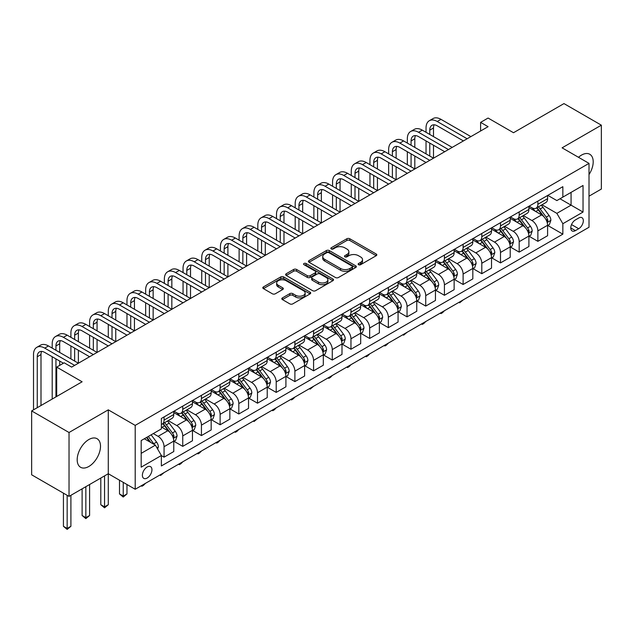 <?xml version="1.0" encoding="UTF-8"?>
<svg xmlns="http://www.w3.org/2000/svg" width="633" height="633" viewBox="0 0 633 633"><rect width="100%" height="100%" fill="white"/><g stroke="black" fill="none" stroke-linecap="round" stroke-linejoin="round"><path stroke-width="0.95" d="M358.563 264.705A1.456 0.839 0 0 0 360.612 264.705L376.208 255.7A2.073 1.195 0 0 0 376.817 254.854A2.073 1.195 0 0 0 376.208 254.007L349.788 238.752A2.073 1.195 0 0 0 346.852 238.752L331.257 247.756A1.456 0.839 0 0 0 330.837 248.35A1.456 0.839 0 0 0 331.257 248.943A1.456 0.839 0 0 0 333.314 248.943L335.332 247.78A6.639 3.838 0 0 1 344.724 247.78L346.931 249.046A6.639 3.838 0 0 1 348.87 251.76A6.639 3.838 0 0 1 346.931 254.474L344.906 255.637A1.456 0.839 0 0 0 344.487 256.23A1.456 0.839 0 0 0 344.906 256.824A1.456 0.839 0 0 0 346.963 256.824L348.981 255.661A6.639 3.838 0 0 1 358.373 255.661L360.581 256.927A6.639 3.838 0 0 1 362.519 259.641A6.639 3.838 0 0 1 360.581 262.355L358.563 263.518A1.456 0.839 0 0 0 358.136 264.111A1.456 0.839 0 0 0 358.563 264.705L358.563 263.518M88.842 466.474A16.498 9.527 120 0 0 99.618 451.938A16.498 9.527 120 0 0 97.094 438.724A16.498 9.527 120 0 0 88.842 439.539A16.498 9.527 120 0 0 78.073 454.075A16.498 9.527 120 0 0 80.597 467.289A16.498 9.527 120 0 0 88.842 466.474M589.014 174.573A16.498 9.527 120 0 0 589.782 154.27A16.498 9.527 120 0 0 581.537 155.085A16.498 9.527 120 0 0 578.499 157.3M147.157 478.042A6.765 3.909 120 0 0 151.58 472.083A6.765 3.909 120 0 0 150.543 466.656A6.765 3.909 120 0 0 147.157 466.996A6.765 3.909 120 0 0 142.742 472.954A6.765 3.909 120 0 0 143.778 478.374A6.765 3.909 120 0 0 147.157 478.042M282.421 297.898A2.073 1.195 0 0 0 281.812 298.744A2.073 1.195 0 0 0 282.421 299.599L289.835 303.872A2.073 1.195 0 0 0 292.77 303.872L310.091 293.878A2.073 1.195 0 0 0 310.692 293.032A2.073 1.195 0 0 0 310.091 292.185L283.671 276.93A2.073 1.195 0 0 0 280.736 276.93L263.415 286.931A2.073 1.195 0 0 0 262.806 287.778A2.073 1.195 0 0 0 263.415 288.624L272.364 293.791A2.073 1.195 0 0 0 275.3 293.791L282.714 289.51A2.073 1.195 0 0 0 283.323 288.664A2.073 1.195 0 0 0 282.714 287.817L278.275 285.254A5.555 3.205 0 0 1 276.653 282.991A5.555 3.205 0 0 1 280.079 280.023A5.555 3.205 0 0 1 286.124 280.72L303.524 290.761A5.555 3.205 0 0 1 305.146 293.032A5.555 3.205 0 0 1 301.719 295.991A5.555 3.205 0 0 1 295.666 295.294L292.77 293.625A2.073 1.195 0 0 0 289.835 293.625L282.421 297.898L282.421 299.599L289.835 295.35L289.835 293.625M589.014 196.183L601.35 189.053L601.35 125.176L563.971 103.59L513.505 132.724L488.083 118.047L480.605 122.367L488.083 126.679L71.648 367.108L64.17 362.796L56.693 367.108L56.693 396.464M69.029 432.505L69.029 496.391L108.283 473.729L108.283 409.844L69.029 432.505L31.65 410.92L82.116 381.786L56.693 367.108M108.283 409.844L135.201 425.384L589.014 163.369L589.014 227.255L135.201 489.262L135.201 425.384M601.35 125.176L562.096 147.837L589.014 163.369M335.482 277.523A2.073 1.195 0 0 0 338.418 277.523L355.73 267.522A2.073 1.195 0 0 0 356.339 266.675A2.073 1.195 0 0 0 355.73 265.828L329.318 250.573A2.073 1.195 0 0 0 326.383 250.573L309.062 260.574A2.073 1.195 0 0 0 308.453 261.421A2.073 1.195 0 0 0 309.062 262.268L335.482 277.523M304.576 265.021A1.456 0.839 0 0 1 306.055 265.227L306.055 263.494L332.911 279.003A2.073 1.195 0 0 1 333.52 279.849A2.073 1.195 0 0 1 332.911 280.696L315.59 290.697A2.073 1.195 0 0 1 312.655 290.697L286.235 275.442L286.235 273.749A2.073 1.195 0 0 0 285.633 274.595A2.073 1.195 0 0 0 286.235 275.442M286.235 273.749L293.649 269.468A2.073 1.195 0 0 1 296.584 269.468L307.298 275.656A2.073 1.195 0 0 0 310.233 275.656L315.155 272.815A2.073 1.195 0 0 0 315.756 271.968A2.073 1.195 0 0 0 315.155 271.122L303.998 264.681A1.456 0.839 0 0 1 303.571 264.088A1.456 0.839 0 0 1 304.465 263.312A1.456 0.839 0 0 1 306.055 263.494M69.029 496.391L31.65 474.805L31.65 410.92M578.697 218.021L575.405 219.92A6.552 3.782 120 0 0 571.124 225.696A6.552 3.782 120 0 0 572.129 230.95A6.552 3.782 120 0 0 575.405 230.626L578.697 228.727A6.552 3.782 120 0 0 582.977 222.951A6.552 3.782 120 0 0 581.972 217.697A6.552 3.782 120 0 0 578.697 218.021M547.822 195.36L556.866 200.582L562.848 197.124L562.848 186.68L161.368 418.476L161.368 428.921L141.183 440.576L141.183 467.162L161.368 455.507L161.368 465.959L562.848 234.163L562.848 223.718L556.866 213.361L541.998 204.776M562.848 197.124L583.033 185.477L583.033 212.063L562.848 223.718M104.548 475.881L104.548 506.875L108.283 504.723L108.283 473.729L135.201 489.262M480.605 122.367L480.605 130.999M560.007 198.77L571.069 205.155L571.069 192.377L583.033 185.477M556.866 213.361L571.069 205.155L583.033 212.063M141.183 453.355L155.386 445.149L144.316 438.764M161.368 455.594L164.058 457.153L164.058 446.708A8.458 4.882 -120 0 0 158.076 436.343L153.289 433.581M164.058 457.153L173.774 451.543L173.774 441.09A8.458 4.882 -120 0 0 167.792 430.733L161.368 427.022M174.004 441.312L182.747 446.36L182.747 435.915A8.458 4.882 -120 0 0 176.765 425.558L168.18 420.597M182.747 446.36L192.464 440.75L192.464 430.305A8.458 4.882 -120 0 0 186.49 419.94L173.774 412.605M192.693 430.519L201.436 435.567L201.436 425.123A8.458 4.882 -120 0 0 195.455 414.765L186.87 409.804M201.436 435.567L211.161 429.957L211.161 419.513A8.458 4.882 -120 0 0 205.179 409.155L192.464 401.813M211.382 419.726L220.126 424.775L220.126 414.33A8.458 4.882 -120 0 0 214.152 403.973L205.559 399.012M220.126 424.775L229.85 419.165L229.85 408.72A8.458 4.882 -120 0 0 223.868 398.363L211.161 391.02M230.072 408.934L238.823 413.99L238.823 403.538A8.458 4.882 -120 0 0 232.841 393.18L224.248 388.219M238.823 413.99L248.54 408.372L248.54 397.928A8.458 4.882 -120 0 0 242.558 387.57L229.85 380.235M248.761 398.141L257.512 403.197L257.512 392.753A8.458 4.882 -120 0 0 251.53 382.387L242.945 377.434M257.512 403.197L267.229 397.587L267.229 387.135A8.458 4.882 -120 0 0 261.247 376.777L248.54 369.443M267.458 387.356L276.202 392.405L276.202 381.96A8.458 4.882 -120 0 0 270.22 371.603L261.635 366.642M276.202 392.405L285.918 386.795L285.918 376.35A8.458 4.882 -120 0 0 279.944 365.985L267.229 358.65M286.148 376.564L294.891 381.612L294.891 371.167A8.458 4.882 -120 0 0 288.909 360.81L280.324 355.849M294.891 381.612L304.615 376.002L304.615 365.558A8.458 4.882 -120 0 0 298.634 355.2L285.918 347.857M304.837 365.771L313.58 370.819L313.58 360.375A8.458 4.882 -120 0 0 307.606 350.017L299.013 345.056M313.58 370.819L323.305 365.209L323.305 354.765A8.458 4.882 -120 0 0 317.323 344.407L304.615 337.065M323.526 354.978L332.278 360.035L332.278 349.582A8.458 4.882 -120 0 0 326.296 339.225L317.703 334.264M332.278 360.035L341.994 354.417L341.994 343.972A8.458 4.882 -120 0 0 336.012 333.615L323.305 326.28M342.216 344.186L350.967 349.242L350.967 338.797A8.458 4.882 -120 0 0 344.985 328.432L336.4 323.479M350.967 349.242L360.683 343.632L360.683 333.18A8.458 4.882 -120 0 0 354.702 322.822L341.994 315.487M360.913 333.401L369.656 338.449L369.656 328.005A8.458 4.882 -120 0 0 363.674 317.639L355.089 312.686M369.656 338.449L379.373 332.839L379.373 322.395A8.458 4.882 -120 0 0 373.399 312.029L360.683 304.695M379.602 322.608L388.346 327.657L388.346 317.212A8.458 4.882 -120 0 0 382.364 306.855L373.779 301.894M388.346 327.657L398.07 322.047L398.07 311.602A8.458 4.882 -120 0 0 392.088 301.237L379.373 293.902M398.292 311.816L407.043 316.864L407.043 306.419A8.458 4.882 -120 0 0 401.061 296.062L392.468 291.101M407.043 316.864L416.759 311.254L416.759 300.81A8.458 4.882 -120 0 0 410.777 290.452L398.07 283.109M416.981 301.023L425.732 306.079L425.732 295.627A8.458 4.882 -120 0 0 419.75 285.269L411.157 280.308M425.732 306.079L435.449 300.461L435.449 290.017A8.458 4.882 -120 0 0 429.467 279.659L416.759 272.317M435.67 290.231L444.421 295.287L444.421 284.842A8.458 4.882 -120 0 0 438.44 274.477L429.854 269.523M444.421 295.287L454.138 289.677L454.138 279.224A8.458 4.882 -120 0 0 448.156 268.867L435.449 261.532M454.367 279.446L463.111 284.494L463.111 274.049A8.458 4.882 -120 0 0 457.129 263.684L448.544 258.731M463.111 284.494L472.827 278.884L472.827 268.439A8.458 4.882 -120 0 0 466.853 258.074L454.138 250.739M473.057 268.653L481.8 273.701L481.8 263.257A8.458 4.882 -120 0 0 475.818 252.899L467.233 247.938M481.8 273.701L491.525 268.091L491.525 257.647A8.458 4.882 -120 0 0 485.543 247.281L472.827 239.947M491.746 257.86L500.497 262.909L500.497 252.464A8.458 4.882 -120 0 0 494.515 242.107L485.922 237.146M500.497 262.909L510.214 257.299L510.214 246.854A8.458 4.882 -120 0 0 504.232 236.497L491.525 229.154M510.435 247.068L519.187 252.116L519.187 241.671A8.458 4.882 -120 0 0 513.205 231.314L504.62 226.353M519.187 252.116L528.903 246.506L528.903 236.062A8.458 4.882 -120 0 0 522.921 225.704L510.214 218.361M529.125 236.275L537.876 241.331L537.876 230.879A8.458 4.882 -120 0 0 531.894 220.521L523.309 215.568M537.876 241.331L547.592 235.713L547.592 225.269A8.458 4.882 -120 0 0 541.611 214.911L528.903 207.577M529.125 206.152L531.894 207.743A8.458 4.882 -120 0 0 536.127 208.162A8.458 4.882 -120 0 0 537.876 204.293L537.876 201.096M510.435 216.937L513.205 218.535A8.458 4.882 -120 0 0 517.43 218.955A8.458 4.882 -120 0 0 519.187 215.085L519.187 211.889M491.746 227.73L494.515 229.328A8.458 4.882 -120 0 0 498.741 229.747A8.458 4.882 -120 0 0 500.497 225.878L500.497 222.681M473.057 238.522L475.818 240.121A8.458 4.882 -120 0 0 480.051 240.54A8.458 4.882 -120 0 0 481.8 236.663L481.8 233.474M454.367 249.315L457.129 250.913A8.458 4.882 -120 0 0 461.362 251.333A8.458 4.882 -120 0 0 463.111 247.456L463.111 244.267M435.67 260.108L438.44 261.698A8.458 4.882 -120 0 0 442.673 262.117A8.458 4.882 -120 0 0 444.421 258.248L444.421 255.052M416.981 270.892L419.75 272.491A8.458 4.882 -120 0 0 423.975 272.91A8.458 4.882 -120 0 0 425.732 269.041L425.732 265.844M398.292 281.685L401.061 283.283A8.458 4.882 -120 0 0 405.286 283.703A8.458 4.882 -120 0 0 407.043 279.833L407.043 276.637M379.602 292.478L382.364 294.076A8.458 4.882 -120 0 0 386.597 294.495A8.458 4.882 -120 0 0 388.346 290.618L388.346 287.429M360.913 303.27L363.674 304.869A8.458 4.882 -120 0 0 367.908 305.288A8.458 4.882 -120 0 0 369.656 301.411L369.656 298.222M342.216 314.063L344.985 315.661A8.458 4.882 -120 0 0 349.218 316.073A8.458 4.882 -120 0 0 350.967 312.204L350.967 309.007M323.526 324.848L326.296 326.446A8.458 4.882 -120 0 0 330.521 326.865A8.458 4.882 -120 0 0 332.278 322.996L332.278 319.8M304.837 335.64L307.606 337.239A8.458 4.882 -120 0 0 311.832 337.658A8.458 4.882 -120 0 0 313.58 333.789L313.58 330.592M286.148 346.433L288.909 348.031A8.458 4.882 -120 0 0 293.142 348.451A8.458 4.882 -120 0 0 294.891 344.574L294.891 341.385M267.458 357.226L270.22 358.824A8.458 4.882 -120 0 0 274.453 359.243A8.458 4.882 -120 0 0 276.202 355.366L276.202 352.177M248.761 368.018L251.53 369.617A8.458 4.882 -120 0 0 255.756 370.028A8.458 4.882 -120 0 0 257.512 366.159L257.512 362.962M230.072 378.803L232.841 380.401A8.458 4.882 -120 0 0 237.066 380.821A8.458 4.882 -120 0 0 238.823 376.952L238.823 373.755M211.382 389.596L214.152 391.194A8.458 4.882 -120 0 0 218.377 391.613A8.458 4.882 -120 0 0 220.126 387.744L220.126 384.548M192.693 400.388L195.455 401.987A8.458 4.882 -120 0 0 199.688 402.406A8.458 4.882 -120 0 0 201.436 398.537L201.436 395.34M174.004 411.181L176.765 412.779A8.458 4.882 -120 0 0 180.998 413.199A8.458 4.882 -120 0 0 182.747 409.322L182.747 406.133M547.822 225.49L562.848 234.163M536.127 208.162L545.844 202.552A8.458 4.882 -120 0 0 547.592 198.683L547.592 195.486M517.43 218.955L527.154 213.345A8.458 4.882 -120 0 0 528.903 209.476L528.903 206.279M498.741 229.747L508.457 224.137A8.458 4.882 -120 0 0 510.214 220.26L510.214 217.072M480.051 240.54L489.768 234.93A8.458 4.882 -120 0 0 491.525 231.053L491.525 227.864M461.362 251.333L471.079 245.715A8.458 4.882 -120 0 0 472.827 241.846L472.827 238.649M442.673 262.117L452.389 256.507A8.458 4.882 -120 0 0 454.138 252.638L454.138 249.442M423.975 272.91L433.7 267.3A8.458 4.882 -120 0 0 435.449 263.431L435.449 260.234M405.286 283.703L415.003 278.093A8.458 4.882 -120 0 0 416.759 274.216L416.759 271.027M386.597 294.495L396.313 288.885A8.458 4.882 -120 0 0 398.07 285.008L398.07 281.82M367.908 305.288L377.624 299.67A8.458 4.882 -120 0 0 379.373 295.801L379.373 292.604M349.218 316.073L358.935 310.463A8.458 4.882 -120 0 0 360.683 306.594L360.683 303.397M330.521 326.865L340.245 321.255A8.458 4.882 -120 0 0 341.994 317.386L341.994 314.19M311.832 337.658L321.548 332.048A8.458 4.882 -120 0 0 323.305 328.179L323.305 324.982M293.142 348.451L302.859 342.841A8.458 4.882 -120 0 0 304.615 338.964L304.615 335.775M274.453 359.243L284.17 353.625A8.458 4.882 -120 0 0 285.918 349.756L285.918 346.56M255.756 370.028L265.48 364.418A8.458 4.882 -120 0 0 267.229 360.549L267.229 357.352M237.066 380.821L246.791 375.211A8.458 4.882 -120 0 0 248.54 371.342L248.54 368.145M218.377 391.613L228.094 386.003A8.458 4.882 -120 0 0 229.85 382.134L229.85 378.938M199.688 402.406L209.404 396.796A8.458 4.882 -120 0 0 211.161 392.919L211.161 389.73M180.998 413.199L190.715 407.589A8.458 4.882 -120 0 0 192.464 403.712L192.464 400.515M161.368 424.332A8.458 4.882 -120 0 0 162.301 423.991L172.026 418.373A8.458 4.882 -120 0 0 173.774 414.504L173.774 411.308M162.301 423.991A8.458 4.882 -120 0 0 164.058 420.114L164.058 416.918M155.386 445.149L161.368 455.507M359.14 264.911L360.581 264.08A6.639 3.838 0 0 0 362.519 261.366L362.519 259.641M348.87 251.76L348.87 253.485A6.639 3.838 0 0 1 346.931 256.199L345.491 257.03M376.184 255.716L349.788 240.477A2.073 1.195 0 0 0 346.852 240.477L331.842 249.149M355.706 267.537L329.318 252.298A2.073 1.195 0 0 0 326.383 252.298L309.086 262.284M352.067 267.268A1.456 0.839 0 0 0 352.494 266.675A1.456 0.839 0 0 0 352.067 266.082L328.875 252.694A1.456 0.839 0 0 0 326.818 252.694L324.689 253.92A6.639 3.838 0 0 0 322.743 256.634A6.639 3.838 0 0 0 324.689 259.348L340.546 268.495A6.639 3.838 0 0 0 349.938 268.495L352.067 267.268L352.067 268.993A1.456 0.839 0 0 0 352.494 268.4L352.494 266.675M322.743 256.634L322.743 258.359A6.639 3.838 0 0 0 324.689 261.073L324.689 259.348M352.067 268.993L349.938 270.22A6.639 3.838 0 0 1 340.546 270.22L324.689 261.073M286.266 275.458L293.649 271.201L293.649 269.468M315.756 271.968L315.756 273.701A2.073 1.195 0 0 1 315.155 274.548L310.233 277.381A2.073 1.195 0 0 1 307.298 277.381L296.584 271.201A2.073 1.195 0 0 0 293.649 271.201M306.055 265.227L332.887 280.712M318.415 282.073A5.555 3.205 0 0 0 324.468 282.769A5.555 3.205 0 0 0 327.894 279.81A5.555 3.205 0 0 0 326.272 277.539L320.14 274.002A2.073 1.195 0 0 0 317.204 274.002L312.291 276.843A2.073 1.195 0 0 0 311.681 277.689A2.073 1.195 0 0 0 312.291 278.536L318.415 282.073L318.415 283.806A5.555 3.205 0 0 0 324.468 284.494A5.555 3.205 0 0 0 327.894 281.535L327.894 279.81M311.681 277.689L311.681 279.414A2.073 1.195 0 0 0 312.291 280.269L312.291 278.536M318.415 283.806L312.291 280.269M305.146 293.032L305.146 294.756A5.555 3.205 0 0 1 301.719 297.716A5.555 3.205 0 0 1 295.666 297.019L292.77 295.35A2.073 1.195 0 0 0 289.835 295.35M276.653 282.991L276.653 284.715A5.555 3.205 0 0 0 278.275 286.978L278.275 285.254M282.69 289.526L278.275 286.978M310.059 293.894L283.671 278.655A2.073 1.195 0 0 0 280.736 278.655L263.439 288.64M547.592 225.617L549.389 224.58L550.884 220.26A5.602 3.236 -120 0 0 549.096 215.489L542.987 207.339A16.173 9.337 -120 0 0 541.223 205.219M535.146 211.177A16.173 9.337 -120 0 0 531.831 207.711M547.086 222.183L547.861 220.506A5.602 3.236 -120 0 0 546.255 217.135L540.147 208.977A16.173 9.337 -120 0 0 538.382 206.864M536.871 207.735A13.428 7.754 60 0 1 539.079 210.235L544.245 217.143M536.586 207.901A16.173 9.337 60 0 1 538.351 210.014L542.41 215.434M463.214 299.892L459.669 302.796L458.925 302.36M459.669 301.933L459.669 302.796M426.033 132.297L426.033 127.977A15.857 9.155 60 0 1 429.316 120.721L433.051 118.561A15.857 9.155 60 0 1 440.979 119.344L470.889 136.609M429.316 120.721A15.857 9.155 60 0 1 437.245 121.504L467.146 138.769M463.411 140.93L437.245 125.817A10.571 6.101 -120 0 0 431.959 125.294A10.571 6.101 -120 0 0 429.767 130.137L429.767 134.449M434.167 124.812A10.571 6.101 -120 0 0 433.502 127.977L433.502 136.609M429.767 143.082L429.767 156.034M433.502 145.242L433.502 158.195L403.601 140.93L399.858 143.082L429.767 160.355M426.033 153.874L426.033 140.93M528.903 236.41L530.699 235.373L532.195 231.053A5.602 3.236 -120 0 0 530.407 226.282L524.298 218.124A16.173 9.337 -120 0 0 522.534 216.011M516.457 221.969A16.173 9.337 -120 0 0 513.141 218.504M528.397 232.976L529.164 231.29A5.602 3.236 -120 0 0 527.566 227.92L521.457 219.77A16.173 9.337 -120 0 0 519.685 217.657M518.182 218.52A13.428 7.754 60 0 1 520.389 221.028L525.556 227.927M517.897 218.694A16.173 9.337 60 0 1 519.661 220.806L523.72 226.226M444.516 310.676L442.475 312.726L440.979 313.588L440.236 313.153M440.979 312.726L440.979 313.588M510.214 247.202L512.01 246.166L513.505 241.846A5.602 3.236 -120 0 0 511.717 237.074L505.601 228.917A16.173 9.337 -120 0 0 503.836 226.804M497.76 232.762A16.173 9.337 -120 0 0 494.452 229.296M509.7 243.768L510.475 242.083A5.602 3.236 -120 0 0 508.869 238.712L502.76 230.562A16.173 9.337 -120 0 0 500.996 228.442M499.492 229.312A13.428 7.754 60 0 1 501.7 231.82L506.867 238.72M499.2 229.478A16.173 9.337 60 0 1 500.972 231.591L505.031 237.019M425.827 321.469L423.786 323.518L422.29 324.381L421.538 323.946M422.29 323.51L422.29 324.381M491.525 257.987L493.313 256.951L494.808 252.638A5.602 3.236 -120 0 0 493.02 247.867L486.912 239.709A16.173 9.337 -120 0 0 485.147 237.597M479.07 243.547A16.173 9.337 -120 0 0 475.763 240.081M491.01 254.561L491.786 252.876A5.602 3.236 -120 0 0 490.179 249.505L484.071 241.347A16.173 9.337 -120 0 0 482.306 239.234M480.803 240.105A13.428 7.754 60 0 1 483.003 242.613L488.178 249.513M480.51 240.271A16.173 9.337 60 0 1 482.275 242.384L486.342 247.812M407.138 332.262L403.601 335.174L402.849 334.738M403.601 334.303L403.601 335.174M407.335 143.082L407.335 138.769A15.857 9.155 60 0 1 410.619 131.506L414.362 129.354A15.857 9.155 60 0 1 422.29 130.137L452.199 147.402M410.619 131.506A15.857 9.155 60 0 1 418.555 132.297L448.457 149.562M444.722 151.722L418.555 136.609A10.571 6.101 -120 0 0 413.27 136.087A10.571 6.101 -120 0 0 411.078 140.93L411.078 145.242M415.477 135.597A10.571 6.101 -120 0 0 414.813 138.769L414.813 147.402M411.078 153.874L411.078 166.827M414.813 156.034L414.813 168.987L384.911 151.722L381.169 153.874L411.078 171.139M407.335 164.667L407.335 151.722M426.025 162.507L399.858 147.402A10.571 6.101 -120 0 0 394.573 146.88A10.571 6.101 -120 0 0 392.389 151.722L392.389 156.034M396.788 146.389A10.571 6.101 -120 0 0 396.123 149.562L396.123 158.195M392.389 164.667L392.389 177.62M396.123 166.827L396.123 179.772L366.214 162.507L362.48 164.667L392.389 181.932M388.646 175.46L388.646 162.507M388.646 153.874L388.646 149.562A15.857 9.155 60 0 1 391.93 142.298A15.857 9.155 60 0 1 399.858 143.082M391.93 142.298L395.672 140.138A15.857 9.155 60 0 1 403.601 140.93M407.335 173.3L381.169 158.195A10.571 6.101 -120 0 0 375.883 157.672A10.571 6.101 -120 0 0 373.692 162.507L373.692 166.827M378.091 157.182A10.571 6.101 -120 0 0 377.434 160.355L377.434 168.987M373.692 175.46L373.692 188.405M377.434 177.62L377.434 190.565L347.525 173.3L343.79 175.46L373.692 192.725M369.957 186.252L369.957 173.3M369.957 164.667L369.957 160.355A15.857 9.155 60 0 1 373.241 153.091A15.857 9.155 60 0 1 381.169 153.874M373.241 153.091L376.975 150.931A15.857 9.155 60 0 1 384.911 151.722M472.827 268.78L474.623 267.743L476.119 263.431A5.602 3.236 -120 0 0 474.331 258.66L468.222 250.502A16.173 9.337 -120 0 0 466.458 248.389M460.381 254.339A16.173 9.337 -120 0 0 457.066 250.874M472.321 265.346L473.096 263.668A5.602 3.236 -120 0 0 471.49 260.298L465.382 252.14A16.173 9.337 -120 0 0 463.617 250.027M462.114 250.897A13.428 7.754 60 0 1 464.313 253.406L469.488 260.305M461.821 251.064A16.173 9.337 60 0 1 463.585 253.176L467.652 258.596M388.448 343.054L386.407 345.096L384.911 345.958L384.16 345.531M384.911 345.096L384.911 345.958M388.646 184.092L362.48 168.987A10.571 6.101 -120 0 0 357.194 168.457A10.571 6.101 -120 0 0 355.002 173.3L355.002 177.62M359.402 167.974A10.571 6.101 -120 0 0 358.745 171.139L358.745 179.772M355.002 186.252L355.002 199.197M358.745 188.405L358.745 201.357L328.836 184.092L325.101 186.252L355.002 203.517M351.268 197.045L351.268 184.092M351.268 175.46L351.268 171.139A15.857 9.155 60 0 1 354.551 163.884A15.857 9.155 60 0 1 362.48 164.667M354.551 163.884L358.286 161.724A15.857 9.155 60 0 1 366.214 162.507M454.138 279.572L455.934 278.536L457.43 274.216A5.602 3.236 -120 0 0 455.641 269.444L449.533 261.294A16.173 9.337 -120 0 0 447.768 259.182M441.692 265.132A16.173 9.337 -120 0 0 438.376 261.666M453.632 276.138L454.407 274.461A5.602 3.236 -120 0 0 452.801 271.09L446.692 262.932A16.173 9.337 -120 0 0 444.928 260.82M443.416 261.69A13.428 7.754 60 0 1 445.624 264.19L450.791 271.098M443.132 261.856A16.173 9.337 60 0 1 444.896 263.969L448.955 269.389M369.759 353.847L367.71 355.888L366.214 356.751L365.47 356.324M366.214 355.888L366.214 356.751M369.957 194.885L343.79 179.772A10.571 6.101 -120 0 0 338.505 179.25A10.571 6.101 -120 0 0 336.313 184.092L336.313 188.405M340.712 178.767A10.571 6.101 -120 0 0 340.048 181.932L340.048 190.565M336.313 197.045L336.313 209.99M340.048 199.197L340.048 212.15L310.146 194.885L306.404 197.045L336.313 214.31M332.57 207.83L332.57 194.885M332.57 186.252L332.57 181.932A15.857 9.155 60 0 1 335.862 174.676A15.857 9.155 60 0 1 343.79 175.46M335.862 174.676L339.597 172.516A15.857 9.155 60 0 1 347.525 173.3M435.449 290.365L437.245 289.328L438.74 285.008A5.602 3.236 -120 0 0 436.952 280.237L430.844 272.079A16.173 9.337 -120 0 0 429.071 269.967M423.002 275.925A16.173 9.337 -120 0 0 419.687 272.459M434.942 286.931L435.71 285.246A5.602 3.236 -120 0 0 434.111 281.883L428.003 273.725A16.173 9.337 -120 0 0 426.231 271.612M424.727 272.475A13.428 7.754 60 0 1 426.935 274.983L432.102 281.883M424.442 272.649A16.173 9.337 60 0 1 426.207 274.762L430.266 280.182M351.062 364.632L349.02 366.681L347.525 367.544L346.781 367.108M347.525 366.681L347.525 367.544M351.268 205.678L325.101 190.565A10.571 6.101 -120 0 0 319.807 190.042A10.571 6.101 -120 0 0 317.624 194.885L317.624 199.197M322.023 189.552A10.571 6.101 -120 0 0 321.358 192.725L321.358 201.357M317.624 207.83L317.624 220.782M321.358 209.99L321.358 222.943L291.457 205.678L287.714 207.83L317.624 225.095M313.881 218.622L313.881 205.678M313.881 197.045L313.881 192.725A15.857 9.155 60 0 1 317.165 185.461A15.857 9.155 60 0 1 325.101 186.252M317.165 185.461L320.907 183.309A15.857 9.155 60 0 1 328.836 184.092M416.759 301.158L418.555 300.121L420.051 295.801A5.602 3.236 -120 0 0 418.263 291.03L412.146 282.872A16.173 9.337 -120 0 0 410.382 280.759M404.305 286.717A16.173 9.337 -120 0 0 400.998 283.252M416.245 297.724L417.02 296.038A5.602 3.236 -120 0 0 415.414 292.668L409.306 284.518A16.173 9.337 -120 0 0 407.541 282.397M406.038 283.267A13.428 7.754 60 0 1 408.245 285.776L413.412 292.675M405.745 283.434A16.173 9.337 60 0 1 407.517 285.554L411.577 290.974M332.372 375.424L330.331 377.474L328.836 378.336L328.084 377.901M328.836 377.466L328.836 378.336M332.57 216.462L306.404 201.357A10.571 6.101 -120 0 0 301.118 200.835A10.571 6.101 -120 0 0 298.934 205.678L298.934 209.99M303.334 200.344A10.571 6.101 -120 0 0 302.669 203.517L302.669 212.15M298.934 218.622L298.934 231.575M302.669 220.782L302.669 233.727L272.76 216.462L269.025 218.622L298.934 235.887M295.192 229.415L295.192 216.462M295.192 207.83L295.192 203.517A15.857 9.155 60 0 1 298.475 196.254A15.857 9.155 60 0 1 306.404 197.045M298.475 196.254L302.218 194.094A15.857 9.155 60 0 1 310.146 194.885M398.07 311.942L399.858 310.906L401.354 306.594A5.602 3.236 -120 0 0 399.565 301.822L393.457 293.665A16.173 9.337 -120 0 0 391.692 291.552M385.616 297.502A16.173 9.337 -120 0 0 382.308 294.036M397.556 308.516L398.331 306.831A5.602 3.236 -120 0 0 396.725 303.46L390.616 295.302A16.173 9.337 -120 0 0 388.852 293.19M387.349 294.06A13.428 7.754 60 0 1 389.548 296.568L394.723 303.468M387.056 294.226A16.173 9.337 60 0 1 388.82 296.339L392.887 301.767M313.683 386.217L310.146 389.129L309.395 388.694M310.146 388.258L310.146 389.129M313.881 227.255L287.714 212.15A10.571 6.101 -120 0 0 282.429 211.628A10.571 6.101 -120 0 0 280.237 216.462L280.237 220.782M284.636 211.137A10.571 6.101 -120 0 0 283.98 214.31L283.98 222.943M280.237 229.415L280.237 242.368M283.98 231.575L283.98 244.52L254.07 227.255L250.336 229.415L280.237 246.68M276.502 240.208L276.502 227.255M276.502 218.622L276.502 214.31A15.857 9.155 60 0 1 279.786 207.046A15.857 9.155 60 0 1 287.714 207.83M279.786 207.046L283.521 204.886A15.857 9.155 60 0 1 291.457 205.678M379.373 322.735L381.169 321.699L382.664 317.386A5.602 3.236 -120 0 0 380.876 312.615L374.768 304.457A16.173 9.337 -120 0 0 373.003 302.345M366.926 308.295A16.173 9.337 -120 0 0 363.611 304.829M378.866 319.301L379.642 317.624A5.602 3.236 -120 0 0 378.036 314.253L371.927 306.095A16.173 9.337 -120 0 0 370.163 303.982M368.659 304.853A13.428 7.754 60 0 1 370.859 307.361L376.034 314.261M368.366 305.019A16.173 9.337 60 0 1 370.131 307.132L374.19 312.552M294.994 397.01L292.952 399.051L291.457 399.914L290.705 399.486M291.457 399.051L291.457 399.914M295.192 238.048L269.025 222.943A10.571 6.101 -120 0 0 263.739 222.412A10.571 6.101 -120 0 0 261.548 227.255L261.548 231.575M265.947 221.93A10.571 6.101 -120 0 0 265.29 225.095L265.29 233.727M261.548 240.208L261.548 253.153M265.29 242.368L265.29 255.313L235.381 238.048L231.646 240.208L261.548 257.473M257.813 251L257.813 238.048M257.813 229.415L257.813 225.095A15.857 9.155 60 0 1 261.097 217.839A15.857 9.155 60 0 1 269.025 218.622M261.097 217.839L264.831 215.679A15.857 9.155 60 0 1 272.76 216.462M360.683 333.528L362.48 332.491L363.975 328.179A5.602 3.236 -120 0 0 362.187 323.4L356.078 315.25A16.173 9.337 -120 0 0 354.314 313.137M348.237 319.087A16.173 9.337 -120 0 0 344.922 315.622M360.177 330.094L360.952 328.416A5.602 3.236 -120 0 0 359.346 325.046L353.238 316.888A16.173 9.337 -120 0 0 351.473 314.775M349.962 315.645A13.428 7.754 60 0 1 352.17 318.146L357.336 325.053M349.677 315.812A16.173 9.337 60 0 1 351.442 317.924L355.501 323.344M276.305 407.802L274.255 409.844L272.76 410.706L272.016 410.279M272.76 409.844L272.76 410.706M276.502 248.84L250.336 233.727A10.571 6.101 -120 0 0 245.05 233.205A10.571 6.101 -120 0 0 242.858 238.048L242.858 242.368M247.258 232.722A10.571 6.101 -120 0 0 246.593 235.887L246.593 244.52M242.858 251L242.858 263.945M246.593 253.153L246.593 266.105L216.692 248.84L212.949 251L242.858 268.265M239.116 261.785L239.116 248.84M239.116 240.208L239.116 235.887A15.857 9.155 60 0 1 242.407 228.632A15.857 9.155 60 0 1 250.336 229.415M242.407 228.632L246.142 226.472A15.857 9.155 60 0 1 254.07 227.255M341.994 344.32L343.79 343.284L345.286 338.964A5.602 3.236 -120 0 0 343.497 334.192L337.389 326.042A16.173 9.337 -120 0 0 335.617 323.922M329.548 329.88A16.173 9.337 -120 0 0 326.232 326.414M341.488 340.886L342.255 339.209A5.602 3.236 -120 0 0 340.657 335.838L334.548 327.68A16.173 9.337 -120 0 0 332.776 325.568M331.273 326.43A13.428 7.754 60 0 1 333.48 328.938L338.647 335.838M330.988 326.604A16.173 9.337 60 0 1 332.752 328.717L336.811 334.137M257.607 418.595L254.07 421.499L253.327 421.064M254.07 420.636L254.07 421.499M257.813 259.633L231.646 244.52A10.571 6.101 -120 0 0 226.353 243.998A10.571 6.101 -120 0 0 224.169 248.84L224.169 253.153M228.568 243.507A10.571 6.101 -120 0 0 227.904 246.68L227.904 255.313M224.169 261.785L224.169 274.738M227.904 263.945L227.904 276.898L198.002 259.633L194.26 261.785L224.169 279.05M220.426 272.578L220.426 259.633M220.426 251L220.426 246.68A15.857 9.155 60 0 1 223.71 239.416A15.857 9.155 60 0 1 231.646 240.208M223.71 239.416L227.453 237.264A15.857 9.155 60 0 1 235.381 238.048M323.305 355.113L325.101 354.076L326.596 349.756A5.602 3.236 -120 0 0 324.808 344.985L318.692 336.827A16.173 9.337 -120 0 0 316.927 334.715M310.85 340.673A16.173 9.337 -120 0 0 307.543 337.207M322.79 351.679L323.566 349.994A5.602 3.236 -120 0 0 321.96 346.623L315.851 338.473A16.173 9.337 -120 0 0 314.087 336.352M312.583 337.223A13.428 7.754 60 0 1 314.791 339.731L319.958 346.631M312.291 337.389A16.173 9.337 60 0 1 314.063 339.51L318.122 344.93M238.918 429.38L236.877 431.429L235.381 432.292L234.629 431.856M235.381 431.421L235.381 432.292M239.116 270.418L212.949 255.313A10.571 6.101 -120 0 0 207.664 254.79A10.571 6.101 -120 0 0 205.48 259.633L205.48 263.945M209.879 254.3A10.571 6.101 -120 0 0 209.214 257.473L209.214 266.105M205.48 272.578L205.48 285.53M209.214 274.738L209.214 287.683L179.305 270.418L175.57 272.578L205.472 289.843M201.737 283.37L201.737 270.418M201.737 261.785L201.737 257.473A15.857 9.155 60 0 1 205.021 250.209A15.857 9.155 60 0 1 212.949 251M205.021 250.209L208.763 248.057A15.857 9.155 60 0 1 216.692 248.84M304.615 365.898L306.404 364.869L307.899 360.549A5.602 3.236 -120 0 0 306.111 355.778L300.002 347.62A16.173 9.337 -120 0 0 298.238 345.507M292.161 351.457A16.173 9.337 -120 0 0 288.854 347.992M304.101 362.472L304.877 360.786A5.602 3.236 -120 0 0 303.27 357.416L297.162 349.258A16.173 9.337 -120 0 0 295.397 347.145M293.894 348.015A13.428 7.754 60 0 1 296.094 350.524L301.268 357.423M293.601 348.182A16.173 9.337 60 0 1 295.366 350.294L299.433 355.722M220.229 440.172L218.187 442.222L216.692 443.084L215.94 442.649M216.692 442.214L216.692 443.084M220.426 281.21L194.26 266.105A10.571 6.101 -120 0 0 188.974 265.583A10.571 6.101 -120 0 0 186.782 270.418L186.782 274.738M191.182 265.092A10.571 6.101 -120 0 0 190.525 268.265L190.525 276.898M186.782 283.37L186.782 296.323M190.525 285.53L190.525 298.475L160.616 281.21L156.881 283.37L186.782 300.635M183.048 294.163L183.048 281.21M183.048 272.578L183.048 268.265A15.857 9.155 60 0 1 186.331 261.002A15.857 9.155 60 0 1 194.26 261.785M186.331 261.002L190.066 258.842A15.857 9.155 60 0 1 198.002 259.633M285.918 376.69L287.714 375.654L289.21 371.342A5.602 3.236 -120 0 0 287.422 366.57L281.313 358.413A16.173 9.337 -120 0 0 279.549 356.3M273.472 362.25A16.173 9.337 -120 0 0 270.156 358.784M285.412 373.256L286.187 371.579A5.602 3.236 -120 0 0 284.581 368.208L278.473 360.05A16.173 9.337 -120 0 0 276.708 357.938M275.205 358.808A13.428 7.754 60 0 1 277.404 361.316L282.579 368.216M274.912 358.974A16.173 9.337 60 0 1 276.676 361.087L280.736 366.507M201.539 450.965L199.498 453.006L198.002 453.869L197.251 453.442M198.002 453.006L198.002 453.869M201.737 292.003L175.57 276.898A10.571 6.101 -120 0 0 170.285 276.376A10.571 6.101 -120 0 0 168.093 281.21L168.093 285.53M172.493 275.885A10.571 6.101 -120 0 0 171.836 279.05L171.836 287.683M168.093 294.163L168.093 307.108M171.836 296.323L171.836 309.268L141.927 292.003L138.192 294.163L168.093 311.428M164.358 304.956L164.358 292.003M164.358 283.37L164.358 279.05A15.857 9.155 60 0 1 167.642 271.794A15.857 9.155 60 0 1 175.57 272.578M167.642 271.794L171.377 269.634A15.857 9.155 60 0 1 179.305 270.418M267.229 387.483L269.025 386.447L270.52 382.134A5.602 3.236 -120 0 0 268.732 377.355L262.624 369.205A16.173 9.337 -120 0 0 260.859 367.093M254.782 373.043A16.173 9.337 -120 0 0 251.467 369.577M266.722 384.049L267.498 382.372A5.602 3.236 -120 0 0 265.892 379.001L259.783 370.843A16.173 9.337 -120 0 0 258.019 368.73M256.507 369.601A13.428 7.754 60 0 1 258.715 372.101L263.882 379.009M256.223 369.767A16.173 9.337 60 0 1 257.987 371.88L262.046 377.3M182.85 461.758L180.801 463.799L179.305 464.662L178.561 464.234M179.305 463.799L179.305 464.662M183.048 302.796L156.881 287.683A10.571 6.101 -120 0 0 151.596 287.16A10.571 6.101 -120 0 0 149.404 292.003L149.404 296.323M153.803 286.678A10.571 6.101 -120 0 0 153.139 289.843L153.139 298.475M149.404 304.956L149.404 317.901M153.139 307.108L153.139 320.061L123.237 302.796L119.495 304.956L149.404 322.221M145.661 315.74L145.661 302.796M145.661 294.163L145.661 289.843A15.857 9.155 60 0 1 148.953 282.587A15.857 9.155 60 0 1 156.881 283.37M148.953 282.587L152.688 280.427A15.857 9.155 60 0 1 160.616 281.21M248.54 398.276L250.336 397.239L251.831 392.919A5.602 3.236 -120 0 0 250.043 388.148L243.934 379.998A16.173 9.337 -120 0 0 242.162 377.877M236.093 383.835A16.173 9.337 -120 0 0 232.778 380.37M248.025 394.842L248.801 393.164A5.602 3.236 -120 0 0 247.202 389.793L241.086 381.636A16.173 9.337 -120 0 0 239.321 379.523M237.818 380.393A13.428 7.754 60 0 1 240.026 382.894L245.193 389.793M237.533 380.56A16.173 9.337 60 0 1 239.298 382.672L243.357 388.092M164.153 472.55L160.616 475.454L159.872 475.019M160.616 474.592L160.616 475.454M164.358 313.588L138.192 298.475A10.571 6.101 -120 0 0 132.898 297.953A10.571 6.101 -120 0 0 130.714 302.796L130.714 307.108M135.114 297.463A10.571 6.101 -120 0 0 134.449 300.635L134.449 309.268M130.714 315.74L130.714 328.693M134.449 317.901L134.449 330.853L104.548 313.588L100.805 315.74L130.714 333.005M126.972 326.533L126.972 313.588M126.972 304.956L126.972 300.635A15.857 9.155 60 0 1 130.256 293.38A15.857 9.155 60 0 1 138.192 294.163M130.256 293.38L133.998 291.22A15.857 9.155 60 0 1 141.927 292.003M229.85 409.068L231.646 408.032L233.134 403.712A5.602 3.236 -120 0 0 231.346 398.94L225.237 390.783A16.173 9.337 -120 0 0 223.473 388.67M217.396 394.628A16.173 9.337 -120 0 0 214.089 391.162M229.336 405.634L230.111 403.949A5.602 3.236 -120 0 0 228.505 400.578L222.397 392.428A16.173 9.337 -120 0 0 220.632 390.308M219.129 391.178A13.428 7.754 60 0 1 221.336 393.686L226.503 400.586M218.836 391.344A16.173 9.337 60 0 1 220.608 393.465L224.668 398.885M145.463 483.335L143.422 485.384L141.927 486.247L141.175 485.812M141.927 485.384L141.927 486.247M145.661 324.373L119.495 309.268A10.571 6.101 -120 0 0 114.209 308.746A10.571 6.101 -120 0 0 112.017 313.588L112.017 317.901M116.425 308.255A10.571 6.101 -120 0 0 115.76 311.428L115.76 320.061M112.017 326.533L112.017 339.486M115.76 328.693L115.76 341.646L85.851 324.373L82.116 326.533L112.017 343.798M108.283 337.326L108.283 324.373M108.283 315.74L108.283 311.428A15.857 9.155 60 0 1 111.566 304.164A15.857 9.155 60 0 1 119.495 304.956M111.566 304.164L115.309 302.012A15.857 9.155 60 0 1 123.237 302.796M211.161 419.853L212.949 418.824L214.445 414.504A5.602 3.236 -120 0 0 212.656 409.733L206.548 401.575A16.173 9.337 -120 0 0 204.783 399.463M198.707 405.421A16.173 9.337 -120 0 0 195.399 401.947M210.647 416.427L211.422 414.742A5.602 3.236 -120 0 0 209.816 411.371L203.707 403.213A16.173 9.337 -120 0 0 201.943 401.1M200.439 401.971A13.428 7.754 60 0 1 202.639 404.479L207.814 411.379M200.147 402.137A16.173 9.337 60 0 1 201.911 404.25L205.978 409.678M123.237 482.362L123.237 496.09L126.972 493.93L126.972 484.514M126.972 493.93L123.237 497.04L119.495 493.93L119.495 480.202M119.495 493.93L123.237 496.09L123.237 497.04M126.972 335.166L100.805 320.061A10.571 6.101 -120 0 0 95.52 319.538A10.571 6.101 -120 0 0 93.328 324.373L93.328 328.693M97.727 319.048A10.571 6.101 -120 0 0 97.071 322.221L97.071 330.853M93.328 337.326L93.328 350.278M97.071 339.486L97.071 352.431L67.161 335.166L63.427 337.326L93.328 354.591M89.593 348.118L89.593 335.166M89.593 326.533L89.593 322.221A15.857 9.155 60 0 1 92.877 314.957A15.857 9.155 60 0 1 100.805 315.74M92.877 314.957L96.612 312.797A15.857 9.155 60 0 1 104.548 313.588M192.464 430.646L194.26 429.609L195.755 425.297A5.602 3.236 -120 0 0 193.967 420.526L187.859 412.368A16.173 9.337 -120 0 0 186.094 410.255M180.017 416.205A16.173 9.337 -120 0 0 176.702 412.74M191.957 427.212L192.733 425.534A5.602 3.236 -120 0 0 191.126 422.164L185.018 414.006A16.173 9.337 -120 0 0 183.254 411.893M181.75 412.763A13.428 7.754 60 0 1 183.95 415.272L189.125 422.171M181.457 412.93A16.173 9.337 60 0 1 183.222 415.042L187.281 420.462M108.283 504.723L104.548 507.824L100.805 504.723L100.805 478.042M100.805 504.723L104.548 506.875L104.548 507.824M108.283 345.958L82.116 330.853A10.571 6.101 -120 0 0 76.83 330.331A10.571 6.101 -120 0 0 74.639 335.166L74.639 339.486M79.038 329.84A10.571 6.101 -120 0 0 78.381 333.013L78.381 341.646M74.639 348.118L74.639 361.063M78.381 350.278L78.381 363.223L48.472 345.958L44.737 348.118L74.639 365.383M70.904 358.911L70.904 345.958M70.904 337.326L70.904 333.013A15.857 9.155 60 0 1 74.188 325.75A15.857 9.155 60 0 1 82.116 326.533M74.188 325.75L77.922 323.59A15.857 9.155 60 0 1 85.851 324.373M173.774 441.438L175.57 440.402L177.066 436.09A5.602 3.236 -120 0 0 175.278 431.318L169.169 423.16A16.173 9.337 -120 0 0 167.405 421.048M173.268 438.004L174.043 436.327A5.602 3.236 -120 0 0 172.437 432.956L166.329 424.798A16.173 9.337 -120 0 0 164.564 422.686M163.053 423.556A13.428 7.754 60 0 1 165.26 426.056L170.427 432.964M162.768 423.722A16.173 9.337 60 0 1 164.533 425.835L168.592 431.255M85.851 486.674L85.851 517.667L89.593 515.507L89.593 484.514M89.593 515.507L85.851 518.617L82.116 515.507L82.116 488.834M82.116 515.507L85.851 517.667L85.851 518.617M89.593 356.751L63.427 341.646A10.571 6.101 -120 0 0 58.141 341.116A10.571 6.101 -120 0 0 55.949 345.958L55.949 350.278M60.349 340.633A10.571 6.101 -120 0 0 59.684 343.798L59.684 352.431M55.949 358.911L55.949 396.891M59.684 361.063L59.684 365.383M52.207 399.051L52.207 356.751M52.207 348.118L52.207 343.798A15.857 9.155 60 0 1 55.498 336.542A15.857 9.155 60 0 1 63.427 337.326M55.498 336.542L59.233 334.382A15.857 9.155 60 0 1 67.161 335.166M157.625 449.034L158.377 446.874A5.602 3.236 -120 0 0 156.588 442.103L151.137 434.831M154.254 444.501A5.602 3.236 -120 0 0 153.748 443.749L148.296 436.469M146.888 437.276L150.804 442.507M146.5 437.506L149.823 441.937M67.161 495.307L67.161 528.46L70.904 526.3L70.904 495.307M70.904 526.3L67.161 529.41L63.427 526.3L63.427 493.147M63.427 526.3L67.161 528.46L67.161 529.41M63.427 363.223L44.737 352.431A10.571 6.101 -120 0 0 39.444 351.908A10.571 6.101 -120 0 0 37.26 356.751L37.26 407.684M41.659 351.426A10.571 6.101 -120 0 0 40.995 354.591L40.995 405.524M33.517 409.844L33.517 354.591A15.857 9.155 60 0 1 36.801 347.335A15.857 9.155 60 0 1 44.737 348.118M36.801 347.335L40.544 345.175A15.857 9.155 60 0 1 48.472 345.958M158.076 436.343L167.792 430.733M176.765 425.558L186.49 419.94M195.455 414.765L205.179 409.155M214.152 403.973L223.868 398.363M232.841 393.18L242.558 387.57M251.53 382.387L261.247 376.777M270.22 371.603L279.944 365.985M288.909 360.81L298.634 355.2M307.606 350.017L317.323 344.407M326.296 339.225L336.012 333.615M344.985 328.432L354.702 322.822M363.674 317.639L373.399 312.029M382.364 306.855L392.088 301.237M401.061 296.062L410.777 290.452M419.75 285.269L429.467 279.659M438.44 274.477L448.156 268.867M457.129 263.684L466.853 258.074M475.818 252.899L485.543 247.281M494.515 242.107L504.232 236.497M513.205 231.314L522.921 225.704M531.894 220.521L541.611 214.911M537.876 204.293L547.592 198.683M537.876 230.879L547.592 225.269M519.187 241.671L528.903 236.062M519.187 215.085L528.903 209.476M500.497 252.464L510.214 246.854M500.497 225.878L510.214 220.26M481.8 263.257L491.525 257.647M481.8 236.663L491.525 231.053M463.111 274.049L472.827 268.439M463.111 247.456L472.827 241.846M444.421 284.842L454.138 279.224M444.421 258.248L454.138 252.638M425.732 295.627L435.449 290.017M425.732 269.041L435.449 263.431M407.043 306.419L416.759 300.81M407.043 279.833L416.759 274.216M388.346 317.212L398.07 311.602M388.346 290.618L398.07 285.008M369.656 328.005L379.373 322.395M369.656 301.411L379.373 295.801M350.967 338.797L360.683 333.18M350.967 312.204L360.683 306.594M332.278 349.582L341.994 343.972M332.278 322.996L341.994 317.386M313.58 360.375L323.305 354.765M313.58 333.789L323.305 328.179M294.891 371.167L304.615 365.558M294.891 344.574L304.615 338.964M276.202 381.96L285.918 376.35M276.202 355.366L285.918 349.756M257.512 392.753L267.229 387.135M257.512 366.159L267.229 360.549M238.823 403.538L248.54 397.928M238.823 376.952L248.54 371.342M220.126 414.33L229.85 408.72M220.126 387.744L229.85 382.134M201.436 425.123L211.161 419.513M201.436 398.537L211.161 392.919M182.747 435.915L192.464 430.305M182.747 409.322L192.464 403.712M164.058 446.708L173.774 441.09M164.058 420.114L173.774 414.504M571.528 224.588L578.697 228.727M570.768 227.951L575.405 230.626M360.581 264.08L360.581 262.355M344.906 256.824L344.906 255.637M346.931 256.199L346.931 254.474M331.257 248.943L331.257 247.756M346.852 240.477L346.852 238.752M349.788 240.477L349.788 238.752M376.208 255.7L376.208 254.007M309.062 262.268L309.062 260.574M326.383 252.298L326.383 250.573M329.318 252.298L329.318 250.573M355.73 267.522L355.73 265.828M340.546 270.22L340.546 268.495M349.938 270.22L349.938 268.495M296.584 271.201L296.584 269.468M307.298 277.381L307.298 275.656M310.233 277.381L310.233 275.656M315.155 274.548L315.155 272.815M332.911 280.696L332.911 279.003M292.77 295.35L292.77 293.625M295.666 297.019L295.666 295.294M282.714 289.51L282.714 287.817M263.415 288.624L263.415 286.931M280.736 278.655L280.736 276.93M283.671 278.655L283.671 276.93M310.091 293.878L310.091 292.185M547.173 222.492L550.845 220.371M540.147 208.977L542.987 207.339M535.74 211.517L538.351 210.014M546.255 217.135L549.096 215.489M545.812 219.319L547.861 220.506M440.979 119.344L437.245 121.504M433.502 127.977L429.767 130.137M528.484 233.284L532.155 231.164M521.457 219.77L524.298 218.124M517.05 222.31L519.661 220.806M527.566 227.92L530.407 226.282M527.123 230.111L529.164 231.29M509.794 244.077L513.466 241.956M502.76 230.562L505.601 228.917M498.361 233.102L500.972 231.591M508.869 238.712L511.717 237.074M508.426 240.904L510.475 242.083M491.105 254.862L494.777 252.749M484.071 241.347L486.912 239.709M479.664 243.895L482.275 242.384M490.179 249.505L493.02 247.867M489.736 251.697L491.786 252.876M422.29 130.137L418.555 132.297M414.813 138.769L411.078 140.93M396.123 149.562L392.389 151.722M377.434 160.355L373.692 162.507M472.416 265.654L476.087 263.534M465.382 252.14L468.222 250.502M460.974 254.688L463.585 253.176M471.49 260.298L474.331 258.66M471.047 262.481L473.096 263.668M358.745 171.139L355.002 173.3M453.719 276.447L457.39 274.326M446.692 262.932L449.533 261.294M442.285 265.472L444.896 263.969M452.801 271.09L455.641 269.444M452.358 273.274L454.407 274.461M340.048 181.932L336.313 184.092M435.029 287.24L438.701 285.119M428.003 273.725L430.844 272.079M423.596 276.265L426.207 274.762M434.111 281.883L436.952 280.237M433.668 284.067L435.71 285.246M321.358 192.725L317.624 194.885M416.34 298.032L420.011 295.912M409.306 284.518L412.146 282.872M404.906 287.058L407.517 285.554M415.414 292.668L418.263 291.03M414.971 294.859L417.02 296.038M302.669 203.517L298.934 205.678M397.651 308.817L401.322 306.704M390.616 295.302L393.457 293.665M386.209 297.85L388.82 296.339M396.725 303.46L399.565 301.822M396.282 305.652L398.331 306.831M283.98 214.31L280.237 216.462M378.961 319.61L382.625 317.489M371.927 306.095L374.768 304.457M367.52 308.643L370.131 307.132M378.036 314.253L380.876 312.615M377.592 316.437L379.642 317.624M265.29 225.095L261.548 227.255M360.264 330.402L363.935 328.282M353.238 316.888L356.078 315.25M348.83 319.428L351.442 317.924M359.346 325.046L362.187 323.4M358.903 327.229L360.952 328.416M246.593 235.887L242.858 238.048M341.575 341.195L345.246 339.074M334.548 327.68L337.389 326.042M330.141 330.22L332.752 328.717M340.657 335.838L343.497 334.192M340.214 338.022L342.255 339.209M227.904 246.68L224.169 248.84M322.885 351.988L326.557 349.867M315.851 338.473L318.692 336.827M311.452 341.013L314.063 339.51M321.96 346.623L324.808 344.985M321.517 348.815L323.566 349.994M209.214 257.473L205.48 259.633M304.196 362.772L307.867 360.66M297.162 349.258L300.002 347.62M292.755 351.806L295.366 350.294M303.27 357.416L306.111 355.778M302.827 359.607L304.877 360.786M190.525 268.265L186.782 270.418M285.507 373.565L289.17 371.444M278.473 360.05L281.313 358.413M274.065 362.598L276.676 361.087M284.581 368.208L287.422 366.57M284.138 370.4L286.187 371.579M171.836 279.05L168.093 281.21M266.81 384.358L270.481 382.237M259.783 370.843L262.624 369.205M255.376 373.383L257.987 371.88M265.892 379.001L268.732 377.355M265.449 381.185L267.498 382.372M153.139 289.843L149.404 292.003M248.12 395.15L251.792 393.03M241.086 381.636L243.934 379.998M236.687 384.176L239.298 382.672M247.202 389.793L250.043 388.148M246.759 391.977L248.801 393.164M134.449 300.635L130.714 302.796M229.431 405.943L233.102 403.822M222.397 392.428L225.237 390.783M217.989 394.968L220.608 393.465M228.505 400.578L231.346 398.94M228.062 402.77L230.111 403.949M115.76 311.428L112.017 313.588M210.742 416.728L214.413 414.615M203.707 403.213L206.548 401.575M199.3 405.761L201.911 404.25M209.816 411.371L212.656 409.733M209.373 413.563L211.422 414.742M97.071 322.221L93.328 324.373M192.052 427.52L195.716 425.4M185.018 414.006L187.859 412.368M180.611 416.554L183.222 415.042M191.126 422.164L193.967 420.526M190.683 424.355L192.733 425.534M78.381 333.013L74.639 335.166M173.355 438.313L177.026 436.192M166.329 424.798L169.169 423.16M161.921 427.346L164.533 425.835M172.437 432.956L175.278 431.318M171.994 435.14L174.043 436.327M59.684 343.798L55.949 345.958M156.921 447.808L158.337 446.985M153.748 443.749L156.588 442.103M40.995 354.591L37.26 356.751"/></g></svg>
